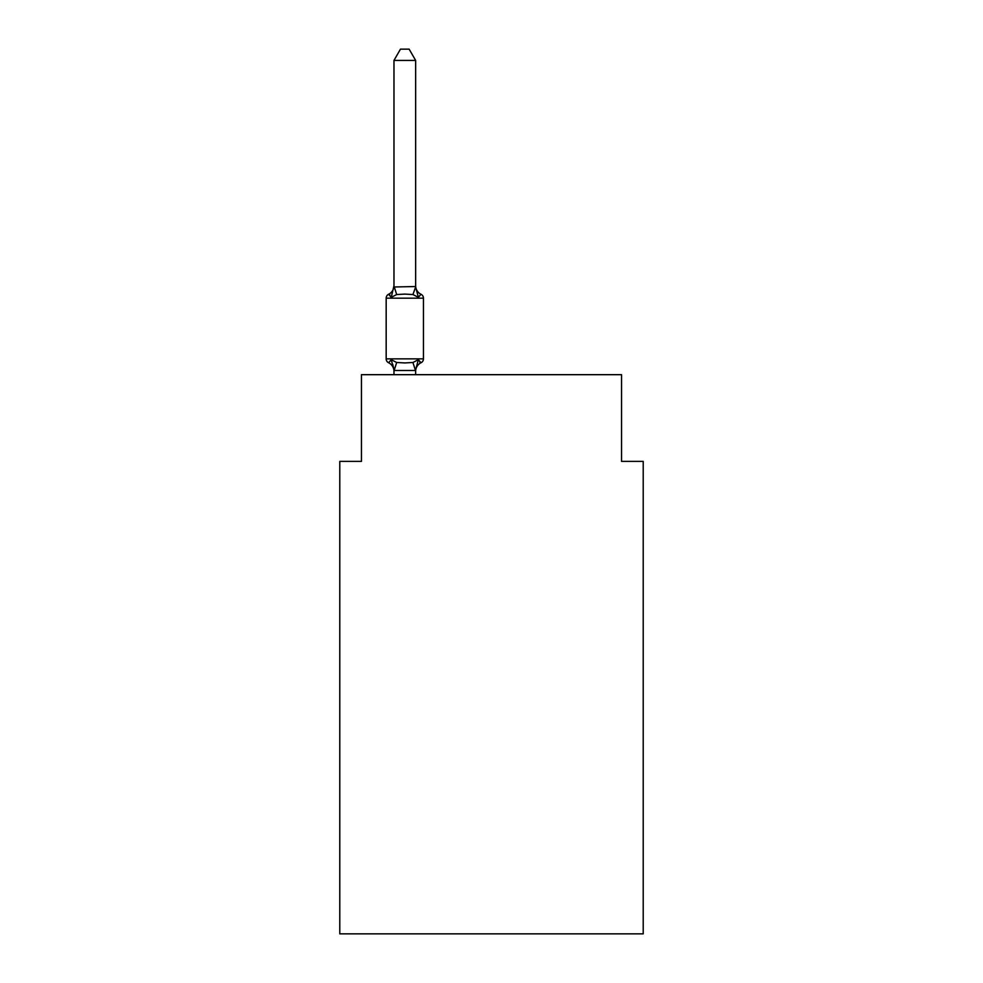 <?xml version="1.0" encoding="UTF-8"?>
<svg xmlns="http://www.w3.org/2000/svg" width="983" height="983" viewBox="0 0 983 983"><rect width="100%" height="100%" fill="white"/><g stroke="black" fill="none" stroke-linecap="round" stroke-linejoin="round"><path stroke-width="1.47" d="M643.214 933.85L643.214 461.371L621.539 461.371L621.539 374.683L361.461 374.683L361.461 461.371L339.786 461.371L339.786 933.85L643.214 933.85M393.974 371.328L393.974 371.328A9.535 9.535 0 0 0 388.604 362.764A4.337 4.337 0 0 1 386.172 358.856A4.337 4.337 0 0 0 388.604 362.764A4.337 4.337 0 0 1 386.172 358.856A4.337 4.337 0 0 0 388.604 362.764A4.337 4.337 0 0 1 386.172 358.856A4.337 4.337 0 0 0 388.604 362.764L391.259 359.704L388.604 362.764A4.337 4.337 0 0 1 386.172 358.856A4.337 4.337 0 0 0 388.604 362.764L391.259 359.704L388.604 362.764A4.337 4.337 0 0 1 386.172 358.856A4.337 4.337 0 0 0 388.604 362.764A4.337 4.337 0 0 1 386.172 358.856A4.337 4.337 0 0 0 388.604 362.764L391.259 359.704L388.604 362.764A4.337 4.337 0 0 1 386.172 358.856A4.337 4.337 0 0 0 388.604 362.764L391.259 359.704L388.604 362.764A4.337 4.337 0 0 1 386.172 358.856A4.337 4.337 0 0 0 388.604 362.764L391.259 359.704L388.604 362.764A4.337 4.337 0 0 1 386.172 358.856A4.337 4.337 0 0 0 388.604 362.764A4.337 4.337 0 0 1 386.172 358.856A4.337 4.337 0 0 0 388.604 362.764L391.259 359.704L388.604 362.764A4.337 4.337 0 0 1 386.172 358.856A4.337 4.337 0 0 0 388.604 362.764L391.259 359.704L388.604 362.764A4.337 4.337 0 0 1 386.172 358.856A4.337 4.337 0 0 0 388.604 362.764L391.259 359.704L388.604 362.764A4.337 4.337 0 0 1 386.172 358.856A4.337 4.337 0 0 0 388.604 362.764A4.337 4.337 0 0 1 386.172 358.856A4.337 4.337 0 0 0 388.604 362.764L391.259 359.704L388.604 362.764L391.259 359.704L388.604 362.764L391.259 359.704L388.604 362.764L391.259 359.704L396.677 362.494L404.812 362.936L412.934 362.494L418.353 359.704L421.007 362.764L419.778 362.162M415.649 60.418L393.974 60.418L400.474 49.15L409.137 49.15L415.649 60.418L415.649 286.987L418.353 297.333L421.007 294.273A4.337 4.337 0 0 1 423.452 298.181A4.337 4.337 0 0 0 421.007 294.273L418.353 297.333L421.007 294.273A4.337 4.337 0 0 1 423.452 298.181A4.337 4.337 0 0 0 421.007 294.273L418.353 297.333L412.934 294.544L404.812 294.101L396.677 294.544L391.259 297.333L388.604 294.273L389.846 294.875M415.649 286.987L412.934 294.544M391.259 297.333L388.604 294.273L391.259 297.333L388.604 294.273L391.259 297.333L388.604 294.273L391.259 297.333L388.604 294.273L391.259 297.333L388.604 294.273L391.259 297.333L388.604 294.273L391.259 297.333L388.604 294.273L391.259 297.333L393.974 285.697L393.974 286.987L393.974 285.697L393.974 286.987L393.974 285.697L393.974 286.987L393.974 285.697L393.974 286.987L393.974 285.697L393.974 286.987L393.974 285.697L393.974 286.987L393.974 285.697L393.974 286.987L393.974 285.697L393.974 286.987L415.465 286.532M418.353 359.704L421.007 362.764L418.353 359.704L421.007 362.764L418.353 359.704L421.007 362.764L418.353 359.704L421.007 362.764L418.353 359.704L421.007 362.764L418.353 359.704L421.007 362.764L418.353 359.704L421.007 362.764L418.353 359.704L415.465 370.493L394.146 370.493L392.709 364.275M393.974 285.697A9.535 9.535 0 0 1 388.604 294.273A4.337 4.337 0 0 0 386.172 298.181L423.452 298.181A4.337 4.337 0 0 0 421.007 294.273L418.353 297.333L421.007 294.273A4.337 4.337 0 0 1 423.452 298.181A4.337 4.337 0 0 0 421.007 294.273L418.353 297.333L421.007 294.273A4.337 4.337 0 0 1 423.452 298.181A4.337 4.337 0 0 0 421.007 294.273L418.353 297.333L421.007 294.273A4.337 4.337 0 0 1 423.452 298.181A4.337 4.337 0 0 0 421.007 294.273L418.353 297.333L421.007 294.273A4.337 4.337 0 0 1 423.452 298.181A4.337 4.337 0 0 0 421.007 294.273L418.353 297.333L421.007 294.273A4.337 4.337 0 0 1 423.452 298.181L423.452 358.856A4.337 4.337 0 0 1 421.007 362.764A9.535 9.535 0 0 0 415.649 371.328M386.172 298.181L386.172 358.856L423.452 358.856M393.974 60.418L393.974 286.594M415.649 374.683L415.649 370.444M393.974 374.683L393.974 370.444M418.353 297.333L421.007 294.273A9.535 9.535 0 0 1 415.649 285.697M391.259 359.704L393.974 370.05M396.677 362.494L394.146 370.493M412.934 362.494L415.465 370.493M394.146 286.532L396.677 294.544"/></g></svg>
